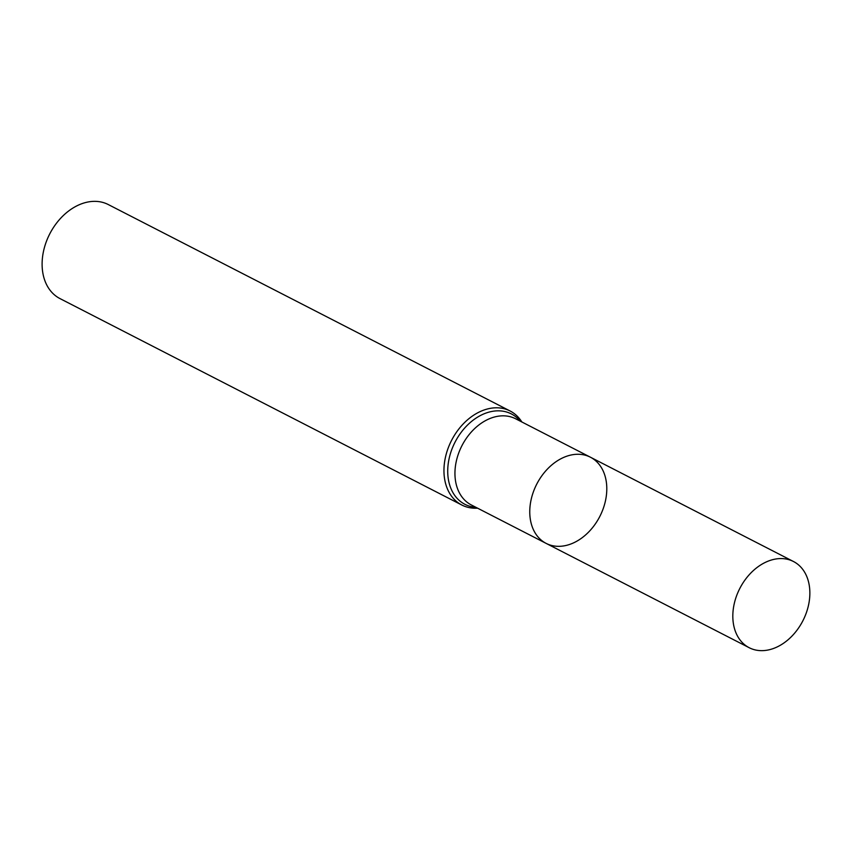 <?xml version="1.0" encoding="UTF-8"?>
<svg xmlns="http://www.w3.org/2000/svg" width="852" height="852" viewBox="0 0 852 852"><rect width="100%" height="100%" fill="white"/><g stroke="black" fill="none" stroke-linecap="round" stroke-linejoin="round"><path stroke-width="1.28" d="M477.578 508.165A52.856 38.659 -62.8 0 1 461.816 505.023A52.856 38.659 -62.8 0 1 452.54 438.556A52.856 38.659 -62.8 0 1 510.124 410.994A52.856 38.659 -62.8 0 1 521.85 421.974M510.124 410.994L108.279 204.555A52.856 38.659 117.2 0 0 50.694 232.117A52.856 38.659 117.2 0 0 59.97 298.583L461.816 505.023M598.924 518.133A48.447 35.433 117.2 0 0 590.415 457.204A48.447 35.433 117.2 0 0 537.633 482.466A48.447 35.433 117.2 0 0 546.143 543.395A48.447 35.433 117.2 0 0 598.924 518.133M801.988 622.45A48.447 35.433 117.2 0 0 793.478 561.511A48.447 35.433 117.2 0 0 739.824 588.423A48.447 35.433 117.2 0 0 749.196 647.712A48.447 35.433 117.2 0 0 801.988 622.45M546.143 543.395L471.326 504.959A48.447 35.433 117.2 0 1 462.817 444.03A48.447 35.433 117.2 0 1 515.609 418.769L590.415 457.204A48.447 35.433 117.2 0 0 536.76 484.106A48.447 35.433 117.2 0 0 546.143 543.395L749.196 647.712M520.221 421.133A50.811 37.158 117.2 0 0 455.98 440.409A50.811 37.158 117.2 0 0 475.938 507.323M590.415 457.204L793.478 561.511"/></g></svg>
